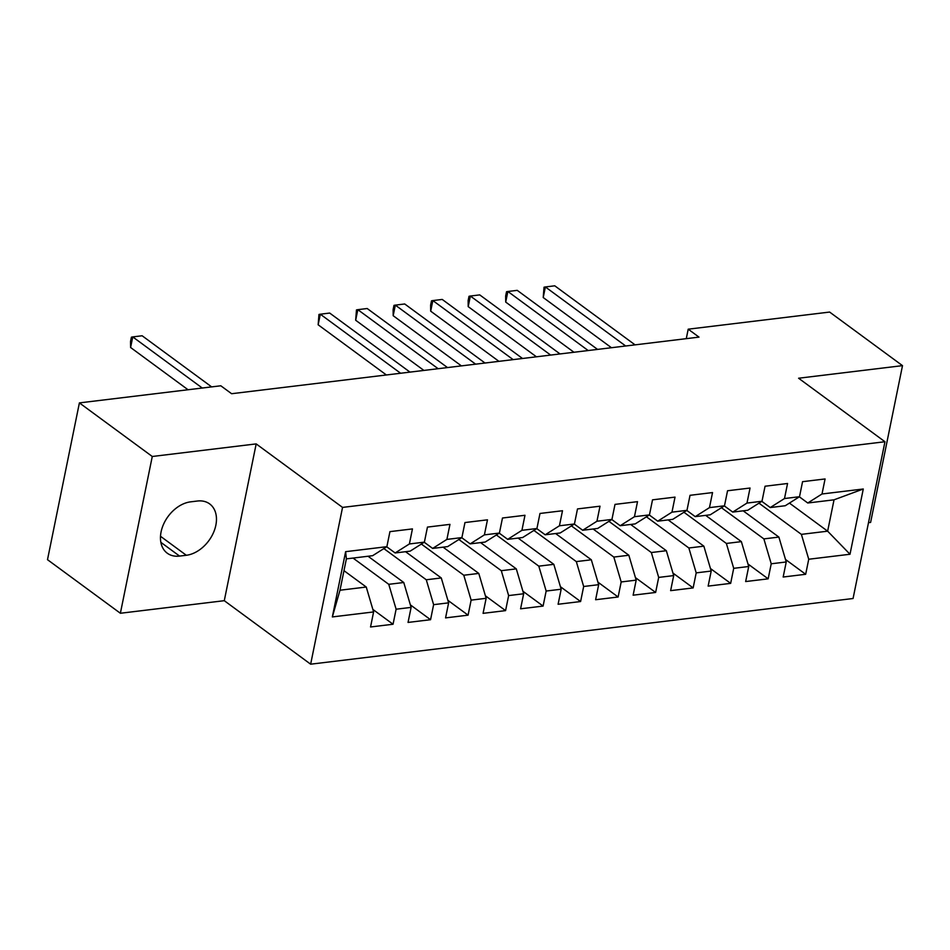 <?xml version="1.0" encoding="UTF-8"?>
<svg xmlns="http://www.w3.org/2000/svg" width="950" height="950" viewBox="0 0 950 950"><rect width="100%" height="100%" fill="white"/><g stroke="black" fill="none" stroke-linecap="round" stroke-linejoin="round"><path stroke-width="1.43" d="M868.49 522.678L870.604 522.429L902.5 365.643L829.623 312.063L688.204 329.187L686.28 338.663M310.65 664.193L853.064 598.512L884.961 441.738L342.546 507.407L310.65 664.193L224.283 600.685L256.179 443.899L152.273 456.487L120.377 613.261L224.283 600.685M120.377 613.261L47.5 559.681L79.396 402.895L152.273 456.487M332.346 616.93L345.622 551.677L386.876 546.678L372.637 555.691L346.382 558.873L339.993 590.223L332.346 616.93L373.599 611.931L370.548 626.976L393.051 624.245L396.114 609.211L411.113 607.394L408.049 622.428L430.564 619.709L433.616 604.663L448.626 602.846L445.562 617.892L468.077 615.161L471.129 600.127L486.139 598.31L483.075 613.344L505.578 610.624L508.642 595.579L523.652 593.762L520.588 608.807L543.091 606.076L546.155 591.043L561.165 589.226L558.101 604.259L580.604 601.54L583.668 586.494L598.666 584.678L595.614 599.723L618.117 597.004L621.181 581.958L636.179 580.141L633.127 595.187L655.631 592.456L658.694 577.41L673.693 575.593L670.629 590.639L693.144 587.919L696.196 572.874L711.206 571.057L708.142 586.102L730.657 583.371L733.709 568.326L748.719 566.509L745.655 581.554L768.158 578.835L771.222 563.789L786.232 561.972L783.168 577.018L805.671 574.287L785.484 559.443M789.438 503.084L827.64 531.181L850.001 554.254L863.277 489.001L822.011 493.988L825.075 478.954L802.56 481.674L799.508 496.719L784.498 498.536L787.562 483.491L765.059 486.222L761.995 501.256L746.985 503.072L750.049 488.039L727.546 490.758L724.482 505.804L709.472 507.621L712.536 492.575L690.033 495.306L686.969 510.34L671.971 512.157L675.023 497.123L652.519 499.843L649.456 514.888L634.457 516.705L637.509 501.659L615.006 504.391L611.943 519.424L596.944 521.241L600.008 506.196L577.493 508.927L574.441 523.972L559.431 525.789L562.495 510.744L539.98 513.463L536.928 528.509L521.918 530.326L524.982 515.28L502.479 518.011L499.415 533.057L484.405 534.874L487.469 519.828L464.966 522.548L461.902 537.593L446.892 539.41L449.956 524.364L427.452 527.096L424.389 542.141L409.391 543.958L412.442 528.913L389.939 531.632L386.876 546.678M850.001 554.254L808.735 559.241L805.671 574.287M79.396 402.895L220.816 385.783L231.61 393.716L698.998 337.119L688.204 329.187M743.173 510.827L778.881 537.082L763.871 538.899L721.466 507.716M786.232 561.972L778.881 537.082M771.222 563.789L763.871 538.899M863.277 489.001L834.029 499.819L807.761 503.001L799.354 496.814M822.011 493.988L807.761 503.001M705.66 515.363L741.368 541.631L726.37 543.447L683.953 512.252M748.719 566.509L741.368 541.631M733.709 568.326L726.37 543.447M799.508 496.719L785.258 505.733L770.26 507.549L761.841 501.363M784.498 498.536L770.26 507.549M668.147 519.911L703.855 546.167L688.857 547.984L646.439 516.8M711.206 571.057L703.855 546.167M696.196 572.874L688.857 547.984M761.995 501.256L747.745 510.269L732.747 512.086L724.328 505.899M746.985 503.072L732.747 512.086M630.634 524.447L666.342 550.715L651.344 552.532L608.926 521.336M673.693 575.593L666.342 550.715M658.694 577.41L651.344 552.532M724.482 505.804L710.232 514.817L695.234 516.634L686.814 510.435M709.472 507.621L695.234 516.634M593.121 528.996L628.841 555.251L613.831 557.068L571.413 525.884M636.179 580.141L628.841 555.251M621.181 581.958L613.831 557.068M686.969 510.34L672.731 519.353L657.721 521.17L649.301 514.983M671.971 512.157L657.721 521.17M555.607 533.532L591.327 559.788L576.317 561.604L533.9 530.421M598.666 584.678L591.327 559.788M583.668 586.494L576.317 561.604M649.456 514.888L635.217 523.901L620.207 525.718L611.788 519.519M634.457 516.705L620.207 525.718M518.094 538.08L553.814 564.336L538.804 566.153L496.387 534.969M561.165 589.226L553.814 564.336M546.155 591.043L538.804 566.153M611.943 519.424L597.704 528.438L582.694 530.254L574.287 524.067M596.944 521.241L582.694 530.254M480.593 542.616L516.301 568.872L501.291 570.689L458.886 539.505M523.652 593.762L516.301 568.872M508.642 595.579L501.291 570.689M574.441 523.972L560.191 532.974L545.193 534.791L536.774 528.604M559.431 525.789L545.193 534.791M443.08 547.164L478.788 573.42L463.79 575.237L421.372 544.053M486.139 598.31L478.788 573.42M471.129 600.127L463.79 575.237M536.928 528.509L522.678 537.522L507.68 539.339L499.261 533.152M521.918 530.326L507.68 539.339M405.567 551.701L441.275 577.956L426.277 579.773L383.859 548.589M448.626 602.846L441.275 577.956M433.616 604.663L426.277 579.773M499.415 533.057L485.165 542.058L470.167 543.875L461.747 537.688M484.405 534.874L470.167 543.875M368.054 556.249L403.762 582.504L388.764 584.321L353.044 558.066M411.113 607.394L403.762 582.504M396.114 609.211L388.764 584.321M461.902 537.593L447.652 546.606L432.654 548.423L424.234 542.236M446.892 539.41L432.654 548.423M343.971 570.665L366.261 587.041L339.993 590.223M373.599 611.931L366.261 587.041M424.389 542.141L410.151 551.143L395.141 552.959L386.721 546.773M409.391 543.958L395.141 552.959M256.179 443.899L342.546 507.407M902.5 365.643L798.594 378.231L884.961 441.738M758.967 503.168L801.384 534.363L827.64 531.181L834.029 499.819M345.622 551.677L346.382 558.873M808.735 559.241L801.384 534.363M190.606 501.849A30.091 21.102 126.3 0 0 163.685 523.961A30.091 21.102 126.3 0 0 167.271 553.209A30.091 21.102 126.3 0 0 179.574 556.082L186.319 555.275A30.091 21.102 126.3 0 0 213.251 533.164A30.091 21.102 126.3 0 0 209.665 503.916A30.091 21.102 126.3 0 0 197.362 501.03L190.606 501.849M393.051 624.245L372.851 609.401M430.564 619.709L410.364 604.853M468.077 615.161L447.878 600.317M505.578 610.624L485.391 595.781M543.091 606.076L522.904 591.232M580.604 601.54L560.417 586.696M618.117 597.004L597.93 582.148M655.631 592.456L635.431 577.612M693.144 587.919L672.944 573.064M730.657 583.371L710.457 568.528M768.158 578.835L747.971 563.979M202.267 388.027L132.751 336.906L142.132 335.766L211.648 386.887M188.053 389.749L130.601 347.498L132.751 336.906L131.409 337.167L130.542 341.406L130.601 347.498M400.627 373.255L320.304 314.201L329.686 313.061L409.996 372.115M386.401 374.977L318.155 324.793L320.304 314.201L318.963 314.45L318.155 324.793M438.14 368.707L357.817 309.652L367.199 308.524L447.509 367.579M423.914 370.429L355.668 320.245L357.817 309.652L356.476 309.914L355.668 320.245M475.641 364.171L395.331 305.116L404.712 303.976L485.022 363.031M461.427 365.892L393.181 315.709L395.331 305.116L393.989 305.366L393.122 309.605L393.181 315.709M513.154 359.622L432.844 300.568L442.225 299.44L522.536 358.494M498.94 361.344L430.683 311.161L432.844 300.568L431.502 300.829L430.635 305.069L430.683 311.161M550.668 355.086L470.357 296.032L479.726 294.892L560.049 353.946M536.453 356.808L468.196 306.624L470.357 296.032L469.015 296.293L468.148 300.521L468.196 306.624M588.181 350.538L507.87 291.484L517.239 290.356L597.562 349.41M573.966 352.26L505.709 302.076L507.87 291.484L506.528 291.745L505.661 295.984L505.709 302.076M625.694 346.002L545.371 286.947L554.753 285.808L635.075 344.862M611.467 347.724L543.222 297.54L545.371 286.947L544.029 287.209L543.222 297.54M160.847 542.319L179.574 556.082M160.502 536.287L186.319 555.275"/></g></svg>
